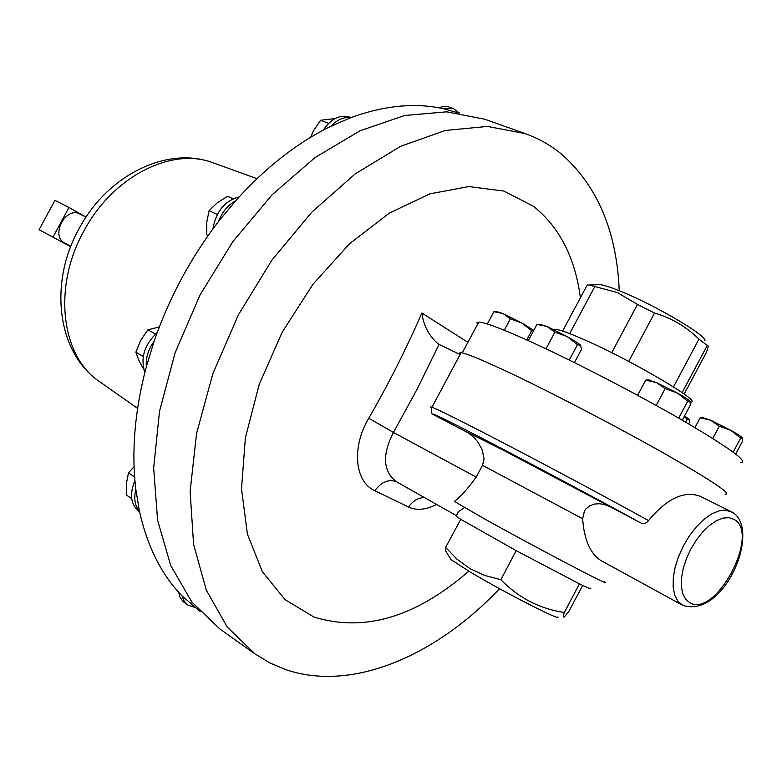 <?xml version="1.0" encoding="UTF-8"?>
<svg xmlns="http://www.w3.org/2000/svg" width="782" height="782" viewBox="0 0 782 782"><rect width="100%" height="100%" fill="white"/><g stroke="black" fill="none" stroke-linecap="round" stroke-linejoin="round"><path stroke-width="1.17" d="M704.885 340.747C707.788 336.26 655.981 305.615 621.641 291.715C611.749 287.639 604.613 285.283 600.244 284.638L596.959 284.736M611.69 352.711L637.467 304.423L617.438 292.576L589.09 284.99M554.018 329.711L554.937 329.398C558.592 329.261 568.485 332.751 584.633 339.877C632.54 360.825 704.631 403.424 690.418 402.046M460.823 353.259L460.471 353.923M477.45 324.481L476.961 322.712L478.721 322.106C484.85 322.223 502.777 329.036 532.503 342.536C575.581 362.222 638.454 394.812 683.458 420.882C729.811 448.135 748.882 462.025 740.671 462.563M80.39 214.278L80.008 214.082C65.747 205.871 49.97 236.066 64.838 243.134L64.955 243.192M458.32 112.882L443.374 108.678C415.027 102.481 384.138 105.492 350.707 117.711L330.913 126.264C297.15 142.774 265.352 167.671 235.519 200.945L218.559 221.443C190.71 257.757 169.235 297.678 154.152 341.206L146.302 366.846C134.797 410.482 131.298 451.331 135.824 489.385C133.683 498.466 134.875 505.7 139.421 511.096L135.824 489.385M139.421 511.096C147.339 546.55 161.542 574.819 182.04 595.904L200.26 611.553M619.246 290.738C616.754 231.492 597.526 185.979 561.574 154.171C550.782 145.286 538.7 138.443 525.308 133.634L487.411 126.42L445.251 130.477L400.501 146.351L355.184 173.936L311.539 212.401L271.882 260.152L238.373 314.872L212.831 373.737L196.536 433.629L190.124 491.448L193.584 544.389L206.301 590.136L227.2 626.978L254.883 653.85L269.81 662.901L285.723 669.627C352.086 692.275 435.662 656.078 499.561 588.709M450.295 558.426L451.067 559.687L471.409 572.756C505.348 592.922 562.062 621.846 557.81 616.92M447.011 553.089L445.779 551.085L445.603 547.41L456.854 559.052L469.992 568.661L484.752 575.454L500.851 579.697L516.179 550.655L579.599 583.929C588.699 588.357 592.248 589.765 590.244 588.123M648.542 520.577C646.372 523.383 643.869 524.214 641.035 523.06C596.832 498.779 527.987 462.064 483.872 439.23C446.063 419.699 429.298 411.537 433.59 414.743L433.365 414.616C431.4 414.352 430.931 411.889 431.957 407.197C437.148 409.142 454.342 417.617 483.55 432.622C529.922 456.473 602.775 495.299 648.542 520.577C666.675 498.681 683.771 490.529 699.851 496.14L732.265 512.19M604.281 581.681C616.666 589.921 534.077 546.657 483.53 518.329L454.391 501.409C460.51 496.844 467.773 488.75 476.199 477.118L482.514 465.3L484.058 458.868L482.22 449.924L478.173 442.426L474.703 438.155L468.535 433.013L433.59 414.743M436.581 504.419C425.907 509.893 416.562 510.763 408.536 507.029L374.852 490.705C354.735 482.074 351.382 447.099 368.762 418.243C388.517 384.04 406.22 348.968 421.85 313.015L467.91 342.32M580.4 297.776C575.132 257.718 559.541 227.249 533.627 206.38L503.921 191.052L468.799 186.566L429.914 193.838L389.358 213.105L349.534 243.749L312.995 284.237L282.194 332.174L259.174 384.529L245.382 437.861L241.501 488.789L247.435 534.233L262.41 571.769L285.107 599.677L313.885 617.008C364.119 632.54 415.75 617.272 468.78 571.192M456.356 515.729L456.102 516.198L460.774 519.326L516.179 550.655M456.453 515.534L458.575 511.555L464.459 507.538M601.123 560.665L600.811 560.499C590.185 553.509 584.125 539.59 582.639 518.74L482.514 465.3M725.08 494.244C732.822 494.742 713.194 481.517 666.205 454.547C620.615 428.673 557.351 395.575 514.331 375.028C484.664 360.922 466.932 353.484 461.116 352.702L459.513 352.985L460.178 354.451M254.883 653.85L219.771 628.923L191.883 602.052L170.701 565.474L157.593 520.255L153.663 468.095L159.508 411.283L175.178 352.555L200.055 294.951L232.909 241.491L271.97 194.933L315.117 157.505L360.072 130.76L404.607 115.501L446.718 111.826L484.732 119.216L525.308 133.634M368.762 418.243L393.434 432.466L417.265 388.879L439.064 344.412L460.129 354.549M439.064 344.412L438.37 344.041C429.132 336.211 423.619 325.869 421.85 313.015M445.603 547.41L460.774 519.326M500.851 579.697C518.476 597.8 539.639 608.738 564.34 612.531C563.079 616.402 563.118 617.809 564.477 616.763L568.934 611.28L582.707 585.425M564.34 612.531L579.442 583.851M466.228 431.684L504.253 450.696L641.035 523.06M608.435 506.13L604.007 504.419L599.266 503.706L594.476 504.077L589.843 505.719L585.923 508.867L584.467 510.978L582.639 518.74M476.199 477.118L393.434 432.466C381.987 455.016 382.975 471.429 396.386 481.712L456.405 515.621M408.536 507.029C412.74 501.018 417.989 497.831 424.255 497.46M374.852 490.705C381.372 481.849 388.605 478.877 396.542 481.8M70.703 246.721L39.1 229.722L54.936 200.358L68.963 207.474L52.981 237.112L39.1 229.722M52.981 237.112L70.712 246.682M86.059 217.083L68.963 207.474M239.126 196.937C224.825 200.749 216.086 211.414 212.909 228.93M235.519 200.945C227.797 205.177 222.147 212.01 218.559 221.443M208.09 235.636L206.8 234.825L206.751 222.196L209.107 210.651L217.132 202.9L227.523 196.292L233.036 198.784M217.328 214.493L209.107 210.651M208.188 235.49L206.8 234.825M178.56 592.179L180.183 597.536L183.203 601.641L187.69 604.955L194.669 607.36M182.04 595.904L184.141 601.153L187.69 604.955M351.079 117.574L349.671 117.046C340.004 114.27 331.187 118.649 323.22 130.174M350.707 117.711C343.826 116.723 337.228 119.578 330.913 126.264M310.562 137.358L313.602 130.633L320.659 120.281L335.126 118.541M328.635 123.38L320.659 120.281M459.347 113.019L453.169 108.405L448.037 106.675L443.472 106.45L438.682 107.75M453.169 108.405L443.374 108.678M430.999 106.596L431.537 106.665M157.25 332.487C144.367 344.725 140.232 358.039 144.846 372.428M154.152 341.206C148.267 349.378 145.657 357.931 146.302 366.846M143.78 369.495L139.01 360.737L135.853 352.193L140.721 340.346L147.886 329.818L159.333 326.954M143.253 356.455L135.853 352.193M155.462 334.041L147.886 329.818M673.488 386.904L698.952 339.144C686.401 326.759 671.601 318.059 654.554 313.035L628.728 361.431M684.172 394.079L706.537 352.135L708.394 346.084L707.27 345.448L682.129 392.623M562.62 331.069L587.272 284.922M594.779 286.623L569.677 333.611M654.554 313.035L637.467 304.423M707.27 345.448L698.952 339.144M533.774 330.356L521.975 323.064L503.002 313.543L496.805 311.607M495.749 311.637L493.882 311.715L503.002 313.543L510.372 318.831L521.975 323.064L531.711 330.718L533.627 330.62M504.273 330.239L510.372 318.831M526.785 339.945L531.711 330.718M487.323 323.983L493.882 311.715M701.913 417.441L700.183 417.764L710.623 420.198L719.284 426.2L730.926 430.393L710.623 420.198L702.197 417.432M733.193 452.123L740.652 438.115L730.926 430.393C737.651 434.176 741.502 436.688 742.46 437.93M740.652 438.115L742.499 437.988L742.46 441.351L735.715 454.029M694.934 427.607L700.183 417.764M712.754 438.458L719.284 426.2M580.694 345.468L580.488 345.194C578.905 343.552 574.477 340.688 567.194 336.592L546.862 326.417L554.927 332.115L567.194 336.592L577.478 344.706L580.488 345.194L581.534 349.29L574.428 362.604M539.863 324.286L546.862 326.417L536.951 324.413L538.925 324.325M569.276 360.052L577.478 344.706M528.28 340.62L536.951 324.413M546.002 348.821L554.927 332.115M684.221 416.552L687.046 419.26L689.118 419.26L684.563 415.907M688.678 423.922L689.411 422.544L689.157 419.308M685.54 422.094L687.046 419.26M647.623 379.964L645.697 380.189L656.352 382.525L648.122 379.944M656.352 382.525L677.427 393.072L687.701 401.225L689.998 401.342C688.874 399.925 684.68 397.168 677.427 393.072L665.14 388.615L656.352 382.525M689.998 401.342L690.311 405.115L682.275 420.198M637.623 395.33L645.697 380.189M656.157 405.457L665.14 388.615M678.688 418.135L687.701 401.225M134.915 480.617C129.372 494.351 130.702 504.576 138.913 511.291L139.558 511.731M131.699 498.593L126.606 495.192L126.43 483.325L128.473 472.875L134.074 466.688M134.621 476.893L128.473 472.875M100.34 382.212L98.415 380.854C61.182 355.39 52.814 286.916 83.566 231.619C112.07 177.133 170.887 147.104 211.971 162.412L214.19 163.203M689.802 602.746C715.647 618.376 760.739 533.559 734.132 519.424L729.039 517.664L723.037 518.085L716.429 520.695L709.557 525.367L702.764 531.887L696.42 539.932L690.858 549.062L686.371 558.807L683.194 568.651L681.503 578.084L681.357 586.598L682.764 593.763L685.638 599.227L689.802 602.746M431.625 407.833L430.657 406.914L431.957 407.197L461.116 352.702M682.715 605.317L677.877 601.221L674.729 595.18L673.165 587.311L673.273 577.986L675.062 567.673L678.444 556.872L683.263 546.139L689.274 536.032L696.176 527.058L703.595 519.668L711.161 514.224L718.502 510.988L725.246 510.089L732.538 512.347M600.244 284.638L588.064 285.029M554.937 329.398L554.614 330.004M462.25 352.897L478.721 322.106M64.896 243.163L70.849 246.33M98.415 380.854C57.096 351.9 48.885 282.83 78.767 229.243C106.381 176.341 165.813 145.755 211.971 162.412M98.786 381.127L137.593 408.36M451.067 559.687L445.779 551.085M600.811 560.499L682.784 605.356C724.269 618.806 761.199 530.264 732.773 512.493M456.102 516.198L458.575 511.555M212.401 162.558L256.985 178.667M80.008 214.082L86.03 217.132M497.606 311.578L493.95 311.695M703.155 417.393L700.838 417.48M540.831 324.256L537.078 324.383M649.187 379.905L646.196 380.013"/></g></svg>
